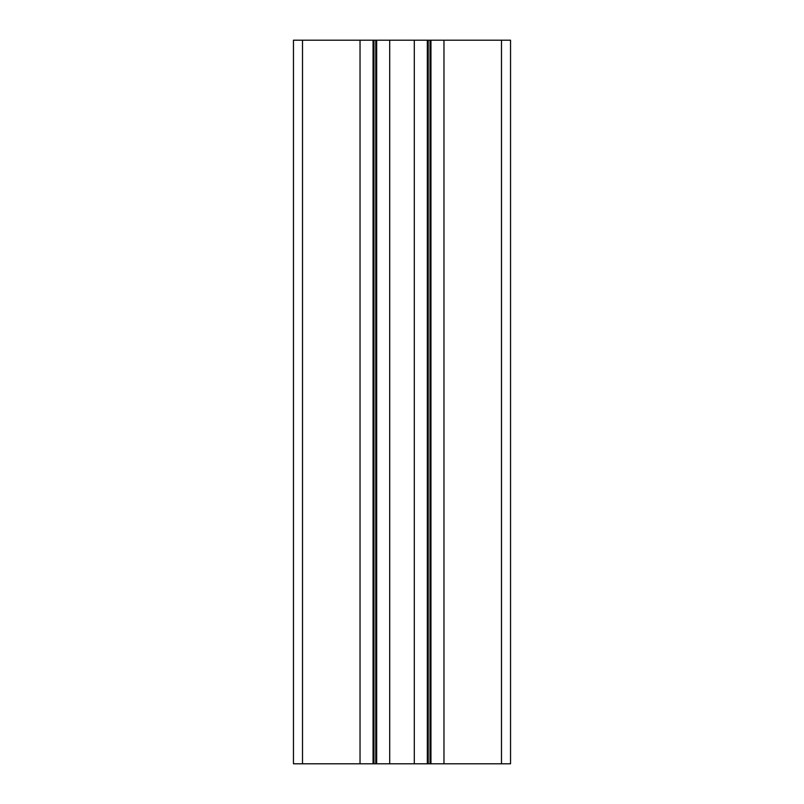 <?xml version="1.0" encoding="UTF-8"?>
<svg xmlns="http://www.w3.org/2000/svg" width="804" height="804" viewBox="0 0 804 804"><rect width="100%" height="100%" fill="white"/><g stroke="black" fill="none" stroke-linecap="round" stroke-linejoin="round"><path stroke-width="1.21" d="M414.301 763.8L293.46 763.8L293.46 40.2L510.54 40.2L510.54 763.8L414.301 763.8L414.301 40.2M389.699 763.8L389.699 40.2M375.769 763.8L375.769 40.2M373.96 763.8L373.96 40.2M360.031 763.8L360.031 40.2M293.46 763.8L293.46 40.2L293.46 763.8M510.54 763.8L510.54 40.2L510.54 763.8M443.969 763.8L443.969 40.2M430.039 763.8L430.039 40.2M428.23 763.8L428.23 40.2M376.674 763.8L376.674 40.2M373.056 763.8L373.056 40.2M302.505 763.8L302.505 40.2M501.495 763.8L501.495 40.2M430.944 763.8L430.944 40.2M427.326 763.8L427.326 40.2"/></g></svg>
